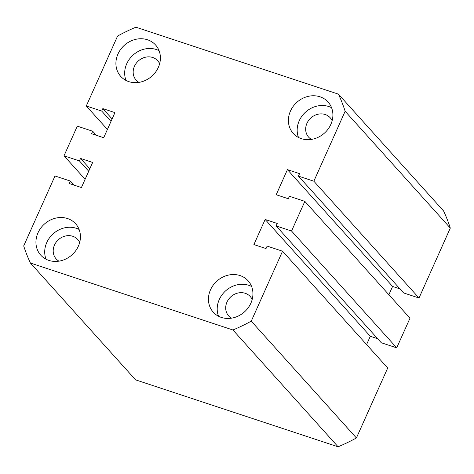 <?xml version="1.0" encoding="UTF-8"?>
<svg xmlns="http://www.w3.org/2000/svg" width="474" height="474" viewBox="0 0 474 474"><rect width="100%" height="100%" fill="white"/><g stroke="black" fill="none" stroke-linecap="round" stroke-linejoin="round"><path stroke-width="0.71" d="M221.328 317.414A23.451 20.666 -42 0 0 248.169 307.816A23.451 20.666 -42 0 0 248.115 280.804A23.451 20.666 -42 0 0 240.045 275.572A23.451 20.666 -42 0 0 213.205 285.17A23.451 20.666 -42 0 0 213.259 312.182A23.451 20.666 -42 0 0 221.328 317.414M251.599 286.48A23.451 20.666 -42 0 0 248.809 285.307A23.451 20.666 -42 0 0 224.403 292.031A23.451 20.666 -42 0 0 218.538 316.241M301.298 138.639A23.451 20.666 -42 0 0 328.132 129.041A23.451 20.666 -42 0 0 328.085 102.028A23.451 20.666 -42 0 0 320.015 96.797A23.451 20.666 -42 0 0 293.175 106.395A23.451 20.666 -42 0 0 293.222 133.413A23.451 20.666 -42 0 0 301.298 138.639M331.569 107.705A23.451 20.666 -42 0 0 328.778 106.532A23.451 20.666 -42 0 0 304.373 113.256A23.451 20.666 -42 0 0 298.507 137.472M128.798 81.617A23.451 20.666 -42 0 0 155.638 72.018A23.451 20.666 -42 0 0 155.585 45.006A23.451 20.666 -42 0 0 147.515 39.775A23.451 20.666 -42 0 0 120.674 49.373A23.451 20.666 -42 0 0 120.728 76.385A23.451 20.666 -42 0 0 128.798 81.617M159.068 50.682A23.451 20.666 -42 0 0 156.278 49.509A23.451 20.666 -42 0 0 131.879 56.234A23.451 20.666 -42 0 0 126.007 80.444M48.828 260.392A23.451 20.666 -42 0 0 75.668 250.793A23.451 20.666 -42 0 0 75.615 223.775A23.451 20.666 -42 0 0 67.545 218.55A23.451 20.666 -42 0 0 40.705 228.148A23.451 20.666 -42 0 0 40.758 255.16A23.451 20.666 -42 0 0 48.828 260.392M79.099 229.452A23.451 20.666 -42 0 0 76.308 228.284A23.451 20.666 -42 0 0 51.909 235.009A23.451 20.666 -42 0 0 46.037 259.219M58.954 261.15A14.498 12.774 138 0 1 56.175 258.905A14.498 12.774 138 0 1 56.145 242.202A14.498 12.774 138 0 1 72.735 236.271A14.498 12.774 138 0 1 77.724 239.506A14.498 12.774 138 0 1 79.668 242.504M138.923 82.375A14.498 12.774 138 0 1 136.145 80.13A14.498 12.774 138 0 1 136.115 63.427A14.498 12.774 138 0 1 152.705 57.496A14.498 12.774 138 0 1 157.694 60.731A14.498 12.774 138 0 1 159.637 63.729M311.424 139.397A14.498 12.774 138 0 1 308.645 137.152A14.498 12.774 138 0 1 308.615 120.455A14.498 12.774 138 0 1 325.205 114.518A14.498 12.774 138 0 1 330.194 117.753A14.498 12.774 138 0 1 332.138 120.752M231.454 318.173A14.498 12.774 138 0 1 228.675 315.927A14.498 12.774 138 0 1 228.646 299.23A14.498 12.774 138 0 1 245.236 293.293A14.498 12.774 138 0 1 250.225 296.528A14.498 12.774 138 0 1 252.168 299.527M107.408 129.438L86.298 105.986L117.588 36.036A176.962 155.958 138 0 1 135.902 27.202L338.43 94.154A176.962 155.958 138 0 1 345.143 111.26L313.853 181.21L298.436 176.115L299.544 173.644L287.428 169.639L276.2 194.743L288.311 198.748L289.418 196.277L304.835 201.373L291.563 231.039L396.72 347.851L409.992 318.184L304.835 201.373M345.143 111.26L450.3 228.071A176.962 155.958 138 0 0 443.587 210.966L338.43 94.154M450.3 228.071L419.01 298.022L313.853 181.21M419.01 298.022L403.593 292.926L298.436 176.115M399.955 288.885L392.591 286.45L287.428 169.639M392.591 286.45L388.881 294.733M396.72 347.851L381.303 342.755L276.146 225.944L291.563 231.039M366.592 344.562L370.301 336.279L265.144 219.468L277.254 223.473L276.146 225.944M370.301 336.279L377.665 338.714M282.545 251.202L251.25 321.153L356.412 437.964L387.702 368.014L282.545 251.202L267.129 246.107L266.021 248.577L253.91 244.572L265.144 219.468M251.25 321.153A176.962 155.958 138 0 1 232.941 329.987L338.098 446.798A176.962 155.958 138 0 0 356.412 437.964M338.098 446.798L135.57 379.846L30.413 263.034L232.941 329.987M30.413 263.034A176.962 155.958 138 0 1 23.7 245.929L54.99 175.978L70.407 181.074L69.299 183.545L81.41 187.55L92.643 162.446L80.533 158.44L79.425 160.911L64.008 155.816L85.119 179.267M74.045 185.115L70.407 181.074M89.817 168.756L80.533 158.44M88.709 171.233L79.425 160.911M96.335 135.286L92.697 131.245L77.28 126.149L64.008 155.816M112.107 118.927L102.822 108.611L114.933 112.616L103.699 137.721L91.589 133.715L92.697 131.245M110.999 121.403L101.714 111.082L102.822 108.611M86.298 105.986L101.714 111.082"/></g></svg>
